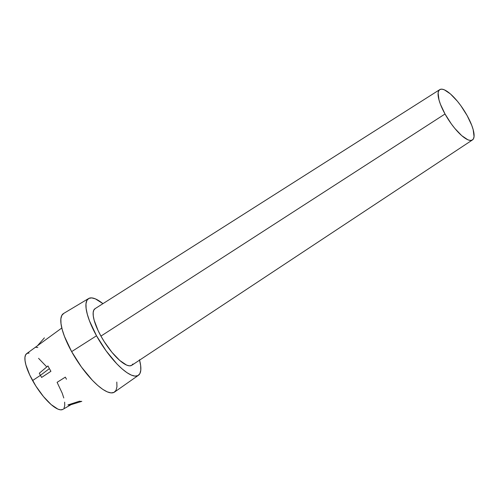 <?xml version="1.0" encoding="UTF-8"?>
<svg xmlns="http://www.w3.org/2000/svg" width="499" height="499" viewBox="0 0 499 499"><rect width="100%" height="100%" fill="white"/><g stroke="black" fill="none" stroke-linecap="round" stroke-linejoin="round"><path stroke-width="0.75" d="M47.954 365.948L39.296 373.233A33.757 10.211 57 0 0 40.431 375.335L49.389 368.618A37.182 11.246 -123 0 1 47.954 365.948A37.182 11.246 57 0 0 49.389 368.618A37.182 11.246 57 0 0 50.923 371.293L41.629 377.437A33.757 10.211 -123 0 1 40.431 375.335A33.757 10.211 -123 0 1 39.296 373.233L47.954 365.948M439.787 89.608L95.053 308.675A33.739 10.205 57 0 0 100.941 336.101L445.021 113.99A30.002 9.076 -123 0 1 439.787 89.608A30.002 9.076 -123 0 1 467.151 115.6L460.87 105.726L457.39 101.216L450.416 93.924L444.303 89.801L441.871 89.153L439.987 89.489L438.721 90.799L438.122 93.032L438.989 99.881L440.424 104.241L445.021 113.99L451.302 123.864L454.782 128.374L461.756 135.666L467.869 139.789L470.301 140.437L472.185 140.1L473.451 138.791L474.05 136.558L473.183 129.709L471.748 125.349L467.151 115.6A30.002 9.076 -123 0 1 472.428 139.957A30.002 9.076 -123 0 1 445.021 113.99L100.941 336.101L98.066 330.494L94.161 320.233L93.288 315.979L93.182 312.524L93.856 310.016L95.284 308.544M66.461 379.24A33.757 10.211 57 0 0 65.325 377.138L57.104 382.334L62.194 393.137L63.785 397.965M61.814 327.999L26.628 353.66A33.227 10.055 57 0 0 32.591 380.556L40.431 375.335L32.591 380.556A33.227 10.055 57 0 0 62.78 409.417L71.076 404.664M88.622 298.527A45.765 13.841 -123 0 1 102.95 303.66L95.415 298.882L91.71 297.897L88.834 298.408L86.901 300.404L85.984 303.804L86.127 308.488L87.313 314.258L89.502 320.907L96.513 335.783A45.765 13.841 -123 0 1 88.622 298.527L63.566 313.503A46.831 14.165 57 0 0 71.638 351.627A46.831 14.165 57 0 0 114.514 392.083L138.41 375.317A45.765 13.841 -123 0 1 96.513 335.783L71.638 351.627L96.513 335.783L106.094 350.841L116.785 363.796L122.037 368.842L126.958 372.666L131.356 375.123L135.067 376.115L137.942 375.597L139.876 373.601L140.787 370.202L140.649 365.524L139.464 359.748M139.57 360.141A45.765 13.841 -123 0 1 138.41 375.317M132.915 363.989L131.493 365.461L129.372 365.842L126.634 365.112L119.766 360.478L111.919 352.275L104.303 341.746L100.941 336.101A33.739 10.205 57 0 0 131.767 365.299L472.428 139.957M116.81 382.059L116.947 386.85L116.011 390.33L114.034 392.376L111.096 392.9L107.297 391.883L102.794 389.376L97.76 385.459L92.384 380.294L81.443 367.033L71.638 351.627L64.465 336.407L62.225 329.602L61.009 323.689L60.866 318.905L61.801 315.424L63.778 313.378M69.735 405.076A33.757 10.211 -123 0 1 67.92 404.945L79.497 401.19A37.182 11.246 57 0 0 81.805 401.358L69.735 405.076L81.805 401.358A37.182 11.246 -123 0 1 79.497 401.19L67.92 404.945A33.757 10.211 57 0 0 69.735 405.076M64.645 402.157L64.745 405.55L64.078 408.026M62.674 409.473L60.591 409.847L57.896 409.124L51.129 404.564L43.407 396.487L35.897 386.114L29.759 375.036L25.911 364.931L25.05 360.74L24.95 357.34L25.611 354.87L27.015 353.417L29.104 353.049M38.566 358.326L46.288 366.409M44.399 337.86L37.469 345.751M37.837 347.529A33.757 10.211 57 0 0 36.022 347.398M50.923 371.293A37.182 11.246 -123 0 1 49.389 368.618L40.431 375.335A33.757 10.211 57 0 0 41.629 377.437L50.923 371.293"/></g></svg>
